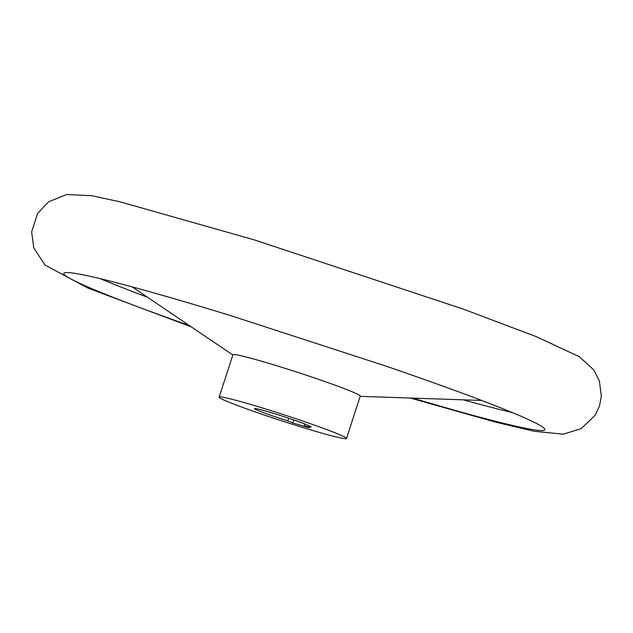 <?xml version="1.0" encoding="UTF-8"?>
<svg xmlns="http://www.w3.org/2000/svg" width="633" height="633" viewBox="0 0 633 633"><rect width="100%" height="100%" fill="white"/><g stroke="black" fill="none" stroke-linecap="round" stroke-linejoin="round"><path stroke-width="0.95" d="M293.799 419.972L292.818 422.986L287.817 420.905A29.751 1.432 18 0 1 254.521 408.609A29.751 1.432 18 0 1 283.26 416.443A29.751 1.432 18 0 1 311.12 426.998A29.751 1.432 18 0 1 304.22 425.716L309.213 427.805L292.818 422.986M304.782 423.968L304.22 425.716M288.688 418.231L287.817 420.905M227.476 401.544A66.94 3.22 -162 0 0 298.626 426.207A66.94 3.22 -162 0 0 346.488 438.487A66.94 3.22 -162 0 0 283.813 414.742A66.94 3.22 -162 0 0 219.153 397.113A66.94 3.22 -162 0 0 227.476 401.544M346.488 438.487L360.264 396.092A66.94 3.22 -162 0 0 297.589 372.346A66.94 3.22 -162 0 0 232.928 354.717L219.153 397.113M100.346 278.686A247.938 11.924 -162 0 0 103.108 279.849A247.938 11.924 -162 0 0 147.347 297.162M463.332 399.834A247.938 11.924 -162 0 0 512.216 412.51M85.226 275.268A252.899 12.162 -162 0 0 83.524 274.92A252.899 12.162 -162 0 0 63.949 273.195A252.899 12.162 -162 0 0 95.282 290.128A252.899 12.162 -162 0 0 189.22 325.473M412.811 398.125A252.899 12.162 -162 0 0 544.894 429.459A252.899 12.162 -162 0 0 528.041 419.355A252.899 12.162 -162 0 0 526.49 418.642M360.185 396.345L481.673 400.452M232.849 354.971L132.147 286.884M191.301 326.881L88.042 288.142L44.983 265.013L33.778 247.907L31.65 231.939L37.521 213.574L48.519 201.816L66.726 194.513L91.745 195.732L119.851 201.777L254.363 239.899L462.865 308.967L536.27 336.629L579.298 356.696L593.73 369.846L599.364 380.9L601.35 396.203L599.467 406.077L595.21 415.169L581.189 428.628L563.33 434.183L534.149 431.271L495.449 422.108L410.303 398.038M528.041 419.355C501.898 407.502 454.763 389.833 386.652 366.333L230.8 315.661C164.841 295.342 108.156 279.778 83.524 274.92"/></g></svg>
